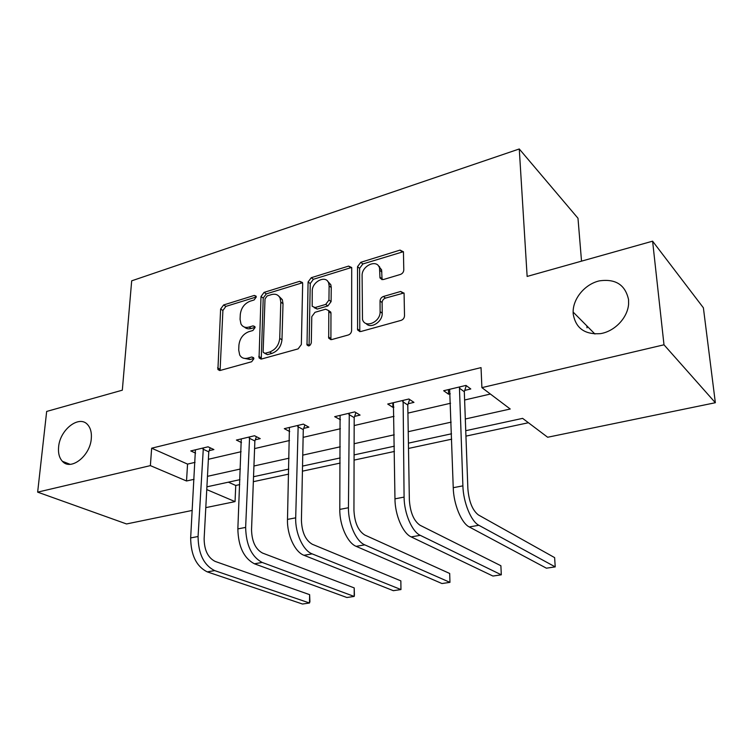 <?xml version="1.0" encoding="UTF-8"?>
<svg xmlns="http://www.w3.org/2000/svg" width="753" height="753" viewBox="0 0 753 753"><rect width="100%" height="100%" fill="white"/><g stroke="black" fill="none" stroke-linecap="round" stroke-linejoin="round"><path stroke-width="1.13" d="M256.246 297.059L256.076 296.136L254.279 295.43L223.622 304.965L220.62 309.041L217.918 369.535L220.29 370.429L251.643 361.751L253.836 358.786L253.629 357.722L251.831 356.997L247.728 358.146C244.104 359.012 241.421 357.957 239.699 355.002L238.71 350.07L238.927 345.062C239.774 338.464 243.068 334.012 248.81 331.697L252.886 330.511L255.051 327.574L254.872 326.586L253.064 325.87L249.008 327.066C245.318 327.997 242.635 326.953 240.96 323.95L240.075 319.347L240.292 314.462C241.129 307.996 244.386 303.581 250.071 301.209L254.1 299.967L256.246 297.059M573.202 313.963C575.687 328.223 584.789 334.774 600.518 333.635C614.674 331.386 627.597 317.87 628.595 304.127L628.557 299.656C625.31 284.775 615.54 278.525 599.266 280.888C584.949 284.201 573.033 298.461 573.127 312.071L573.202 313.963M58.612 446.981C58.037 453.146 59.299 457.918 62.386 461.288C70.726 471.162 90.247 455.989 91.301 438.528C91.772 432.796 90.652 428.288 87.932 425.012C79.686 414.338 59.873 429.389 58.612 446.981M400.417 274.45C402.488 273.621 403.617 272.115 403.787 269.941L403.439 251.803L400.059 250.1L360.791 262.308L357.524 266.694L357.59 329.955L360.772 331.536L401.085 320.373C403.194 319.564 404.342 318.039 404.512 315.799L404.079 293.265L400.662 291.467L383.399 296.484C381.347 297.294 380.227 298.79 380.039 300.974L380.114 311.648C380.642 322.03 364.913 328.863 362.494 319.404L362.099 275.73C361.619 265.555 377.432 258.618 379.55 268.19L379.992 277.951L383.268 279.579L400.417 274.45M192.26 510.421L126.542 523.956L37.65 492.142L46.667 411.439L122.325 390.186L131.681 280.831L519.269 148.972L527.138 276.436L652.597 241.176L663.995 344.799L715.35 402.723L547.657 437.248L522.629 418.367L465.74 430.707M37.65 492.142L150.374 465.627L186.528 480.988L194.067 479.313M465.307 418.997L510.223 409.011L481.901 387.635L481.035 367.615L151.654 448.195L150.374 465.627M481.901 387.635L663.995 344.799M302.668 283.665L302.49 282.526L299.666 281.311L264.077 292.38L260.999 296.55L259.06 357.901L261.668 358.974L298.113 348.884L301.341 344.545L302.668 283.665M311.253 277.716L348.62 266.091L351.707 267.541L351.613 330.539C351.406 332.732 350.296 334.219 348.281 334.991L331.715 339.575L328.703 338.163L328.807 311.686L328.628 310.575L325.644 309.191L314.999 312.316L311.78 316.646L311.3 342.803C310.283 345.862 308.852 346.578 307.008 344.949L308.081 281.989L311.253 277.716L313.408 279.288L350.71 267.729L348.62 266.091M581.523 261.15L577.984 218.248L519.269 148.972M151.654 448.195L187.553 464.102L195.046 462.361M208.383 459.283L241.111 451.706M254.589 448.59L289.491 440.514M303.12 437.361L340.394 428.739M354.164 425.558L394.017 416.334M407.919 413.115L450.567 403.25M464.61 400.003L490.382 394.035M209.202 450.671L213.899 449.56L208.063 446.811L190.773 450.925L195.582 453.127M255.295 439.799L260.218 438.632L254.542 435.742L236.395 440.063L241.487 442.585M303.704 428.382L308.881 427.158L303.374 424.118L284.305 428.664L289.717 431.554M354.616 416.371L360.066 415.091L354.757 411.891L334.68 416.673L340.46 419.713M408.22 403.73L413.962 402.375L408.888 399.005L387.729 404.041L392.897 407.345L393.904 407.109M464.733 390.402L470.794 388.972L465.985 385.414L443.658 390.732L448.572 394.214L450.266 393.819M228.357 482.184L235.745 485.459L239.718 484.603M253.347 481.685L288.644 474.126M302.424 471.171L340.14 463.086M354.079 460.102L394.421 451.452M408.502 448.44L451.706 439.178M465.938 436.128L528.427 422.734M652.597 241.176L703.387 307.798L715.35 402.723M587.02 327.828L586.869 325.898M235.745 485.459L235.049 501.611L205.795 507.635M206.764 489.591L235.049 501.611M451.536 433.784L408.418 443.141M394.356 446.181L354.089 454.916M340.177 457.937L302.527 466.098M288.776 469.081L253.535 476.724M239.925 479.67L206.906 486.833M207.47 476.329L240.376 469.015M253.93 466.003L289.048 458.191M302.753 455.141L340.262 446.802M354.117 443.724L394.224 434.801M408.23 431.685L451.16 422.141M187.553 464.102L186.528 480.988M340.064 419.807L340.102 415.458M379.531 268.115L379.521 266.543M392.897 407.345L392.84 402.827M448.572 394.214L448.43 389.593M244.452 327.084C246.24 328.769 248.509 329.24 251.267 328.487L249.008 327.066M255.051 327.376L251.267 328.487M243.36 358.146L250.024 359.501L247.728 358.146M253.827 358.447L250.024 359.501M256.246 296.993L225.9 306.396L222.907 310.462L220.083 370.476M302.555 282.742L266.298 293.886L263.221 298.037L261.253 359.059M267.183 295.929L265.018 298.856L263.136 351.482L263.334 352.517L265.178 353.27L269.593 352.037C275.551 349.712 278.93 345.166 279.73 338.379L280.803 302.169L280.107 298.16C278.412 294.734 275.542 293.538 271.504 294.592L267.183 295.929M264.708 353.345L267.447 354.654L265.178 353.27M278.826 296.155L282.319 299.666L283.015 303.675L281.97 339.81C281.17 346.568 277.801 351.114 271.852 353.43L267.447 354.654M351.717 267.588L350.71 267.729M328.637 310.594L330.783 312.1L330.962 313.21L330.906 339.688M313.408 279.288L310.245 283.552L309.078 345.843M329.117 285.924L328.694 283.137C326.181 274.581 311.977 281.509 312.241 291.053L312.184 306.264L315.074 307.553L325.71 304.41L328.948 300.061L329.117 285.924L331.254 287.505L330.821 284.719L327.63 281.217M314.208 307.676L317.248 309.069L315.074 307.553M331.254 287.505L331.094 301.605L327.866 305.944L317.248 309.069M378.392 265.828L381.602 269.847L382.082 279.711M366.024 323.451C370.664 329.381 382.665 321.851 382.204 313.22L380.114 311.648M403.994 292.983L385.47 298.094C383.428 298.894 382.308 300.391 382.119 302.574L382.204 313.22M403.401 251.681L362.861 263.964L359.605 268.341L359.783 331.649M195.422 449.814L190.66 537.924L198.067 536.513L203.348 447.931M210.228 447.828L208.779 451.838L204.129 538.762C204.289 550.198 207.96 557.738 215.132 561.409L309.624 594.654L309.916 601.656L309.483 603.002L214.671 570.605C203.847 565.164 198.303 553.803 198.067 536.513M309.624 594.654L309.483 603.002L302.499 604.028L207.273 571.875C196.401 566.472 190.867 555.149 190.66 537.924M208.779 451.838L202.924 449.108M241.271 438.905L237.854 528.898L245.638 527.411L249.591 436.919M256.397 436.693L254.872 440.994L251.54 529.783C251.86 541.473 255.512 549.229 262.496 553.05L354.211 587.914L354.409 595.086L354.192 596.432L262.185 562.453C251.624 556.778 246.109 545.097 245.638 527.411M354.211 587.914L354.192 596.432L346.888 597.505L254.41 563.79C243.803 558.152 238.277 546.527 237.854 528.898M254.872 440.994L249.168 438.124M289.425 427.44L287.495 519.401L295.694 517.838L298.179 425.36M304.899 424.965L303.28 429.605L301.416 520.332C301.897 532.296 305.53 540.278 312.316 544.268L400.85 580.864L400.963 589.561L312.156 553.879C303.177 550.669 295.138 533.237 295.694 517.838M400.85 580.864L400.963 589.561L393.33 590.681L303.977 555.29C294.941 552.1 286.893 534.752 287.495 519.401M303.28 429.605L297.746 426.593M340.074 415.383L339.801 509.395L348.441 507.748L349.288 413.19M355.905 412.588L354.183 417.623L353.948 510.374C354.607 522.638 358.212 530.846 364.763 535.016L449.692 573.475L449.955 582.361L364.772 544.861C356.141 541.454 348.159 523.504 348.441 507.748M449.955 582.361L441.945 583.537L356.15 546.339C347.462 542.969 339.471 525.105 339.801 509.395M354.183 417.623L348.855 414.451M393.405 402.695L394.967 498.844L404.088 497.102L403.119 400.38M409.632 399.504L407.787 405.01L409.35 499.879C410.216 512.435 413.783 520.897 420.061 525.265L500.886 565.738L501.31 574.812L420.259 535.336C412.032 531.74 404.126 513.235 404.088 497.102M501.31 574.812L492.914 576.045L411.166 536.898C402.874 533.331 394.949 514.92 394.967 498.844M407.787 405.01L402.686 401.669M449.654 389.301L453.24 487.699L462.888 485.854L459.462 388.19L459.895 386.863M466.286 385.64L464.309 391.72L467.877 488.791C468.959 501.667 472.489 510.393 478.447 514.967L554.622 557.615L555.225 566.887L478.861 525.283C471.096 521.471 463.293 502.373 462.888 485.854M555.225 566.887L546.405 568.186L469.251 526.94C461.41 523.156 453.579 504.162 453.24 487.699M464.309 391.72L459.462 388.19M256.236 296.729L254.279 295.43M253.78 358.155L251.831 356.997M255.032 327.103L253.064 325.87M219.904 369.196L217.57 367.888M222.907 310.462L220.62 309.041M225.9 306.396L223.622 304.965M261.056 357.779L258.768 356.404M263.221 298.037L260.999 296.55M266.298 293.886L264.077 292.38M301.831 282.874L299.666 281.311M271.852 353.43L269.593 352.037M281.97 339.81L279.73 338.379M283.015 303.675L280.803 302.169M330.68 338.445L328.506 336.977M330.962 313.21L328.807 311.686M309.059 345.476L306.848 344.046M310.245 283.552L308.081 281.989M327.866 305.944L325.71 304.41M331.094 301.605L328.948 300.061M381.94 278.779L379.879 277.132M381.884 271.993L379.832 270.336M382.119 302.574L380.039 300.974M385.47 298.094L383.399 296.484M402.704 293.096L400.662 291.467M359.558 330.426L357.43 328.92M359.605 268.341L357.524 266.694M362.861 263.964L360.791 262.308M402.074 251.813L400.059 250.1M207.273 571.875L214.671 570.605M254.41 563.79L262.185 562.453M303.977 555.29L312.156 553.879M356.15 546.339L364.772 544.861M411.166 536.898L420.259 535.336M469.251 526.94L478.861 525.283M70.057 464.309L62.386 461.288M594.936 334.021L573.127 312.071M219.678 370.523L217.918 369.535M261.018 359.068L259.06 357.901M282.319 299.666L280.107 298.16M330.878 339.631L328.703 338.163M330.783 312.1L328.628 310.575M308.532 345.938L307.008 344.949M330.821 284.719L328.694 283.137M382.044 279.589L379.992 277.951M381.602 269.847L379.55 268.19M359.718 331.461L357.59 329.955"/></g></svg>
